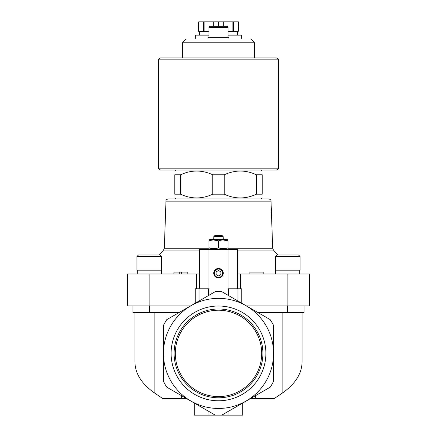 <?xml version="1.0" encoding="UTF-8"?>
<svg xmlns="http://www.w3.org/2000/svg" width="437" height="437" viewBox="0 0 437 437"><rect width="100%" height="100%" fill="white"/><g stroke="black" fill="none" stroke-linecap="round" stroke-linejoin="round"><path stroke-width="0.66" d="M246.43 305.9L309.702 305.9L309.702 273.983L237.499 273.983M149.148 273.983L149.148 305.9L127.298 305.9L127.298 273.983L196.459 273.983L196.459 288.802M199.501 273.983L196.459 273.983M256.47 174.8L256.47 194.181L262.2 194.181C262.2 199.179 262.2 199.179 262.2 194.181L262.2 174.8C262.2 169.802 262.2 169.802 262.2 174.8C262.2 169.802 262.2 169.802 262.2 174.8L256.47 174.8C245.747 169.802 234.997 169.802 224.23 174.8L212.77 174.8C202.047 169.802 191.297 169.802 180.53 174.8L181.404 174.412M180.53 194.181L180.53 174.8L174.8 174.8C174.8 169.802 174.8 169.802 174.8 174.8L174.8 194.181C174.8 199.179 174.8 199.179 174.8 194.181C174.8 199.179 174.8 199.179 174.8 194.181L180.53 194.181C191.253 199.179 202.003 199.179 212.77 194.181L211.896 194.569M212.77 174.8L212.77 194.181L224.23 194.181L224.23 174.8L225.088 174.418M268.75 198.928L168.25 198.928C166.677 199.299 165.918 200.031 165.973 201.129L271.027 201.129C271.082 200.031 270.323 199.299 268.75 198.928L175.75 198.928L174.8 197.977M224.23 194.181C234.953 199.179 245.703 199.179 256.47 194.181L255.612 194.558M237.499 288.802L237.499 249.281L199.501 249.281L199.501 288.802M181.524 395.676L181.524 398.528L162.706 398.528L154.873 393.218C141.807 384.145 135.148 373.711 134.902 361.912L134.902 312.548M181.524 398.528L186.457 398.528M250.543 398.528L274.294 398.528L282.127 393.218C295.193 384.145 301.852 373.711 302.098 361.912L302.098 312.548M215.091 415.057L166.808 387.182A61.748 61.748 0 0 1 163.4 381.277L163.4 325.527A61.748 61.748 0 0 1 166.808 319.622L215.091 291.747A61.748 61.748 0 0 1 221.909 291.747L270.192 319.622A61.748 61.748 0 0 1 273.6 325.527L273.6 381.277A61.748 61.748 0 0 1 270.192 387.182L221.909 415.057A61.748 61.748 0 0 1 215.091 415.057M222.007 415.003L227.999 411.539L227.999 415.15L242.726 415.15L242.726 403.04M227.999 249.281L227.999 288.802L237.974 288.802L237.974 301.022M241.776 303.212L241.776 288.802L237.974 288.802M255.476 395.676L255.476 398.528M149.148 305.9L190.57 305.9M215.091 291.747L208.525 295.538L208.525 288.802L209.001 288.802L209.001 249.281M163.449 353.402A55.051 55.051 0 0 1 246.026 305.725A55.051 55.051 0 0 1 246.026 401.079A55.051 55.051 0 0 1 163.449 353.402M218.5 306.009A47.393 47.393 0 0 1 259.54 377.098A47.393 47.393 0 0 1 177.46 377.098A47.393 47.393 0 0 1 218.5 306.009M199.026 301.022L199.026 288.802L195.224 288.802L195.224 303.212M199.026 288.802L208.525 288.802M213.748 273.218A4.752 4.752 0 0 1 220.876 269.105A4.752 4.752 0 0 1 220.876 277.331A4.752 4.752 0 0 1 213.748 273.218M257.945 312.548L304.032 312.548L304.032 305.9M132.968 305.9L132.968 312.548L179.055 312.548M194.274 403.04L194.274 415.15L227.999 415.15M209.001 411.539L209.001 415.15M209.001 27.416L227.999 27.416C228.234 27.149 227.852 26.766 226.858 26.275L210.142 26.275C209.148 26.766 208.766 27.149 209.001 27.416L209.001 37.675M228.95 39.008L228.95 37.675L208.05 37.675L208.05 39.008M182.431 42.788L254.569 42.788L250.789 39.008L186.211 39.008L182.431 42.788L182.431 57.952L276.452 57.952L160.548 57.952C158.8 58.755 158.167 59.388 158.647 59.853L158.647 168.152C158.145 168.562 158.778 169.195 160.548 170.048L276.452 170.048C278.222 169.195 278.855 168.562 278.353 168.152L158.647 168.152M168.25 198.928L175.75 198.928M214.048 273.218A4.452 4.452 0 0 1 220.729 269.361A4.452 4.452 0 0 1 220.729 277.08A4.452 4.452 0 0 1 214.048 273.218M214.343 273.218A4.157 4.157 0 0 1 220.581 269.618A4.157 4.157 0 0 1 220.581 276.823A4.157 4.157 0 0 1 214.343 273.218M216.124 274.589L218.5 275.96L220.876 274.589L220.876 271.847L218.5 270.476L216.124 271.847L216.124 274.589M213.748 240.006L218.5 240.853L218.5 247.828C215.343 248.943 212.174 248.943 209.001 247.828L209.001 240.853C209.001 239.738 209.001 239.738 209.001 240.853C212.158 239.738 215.321 239.738 218.5 240.853C221.657 239.738 224.826 239.738 227.999 240.853C227.999 239.738 227.999 239.738 227.999 240.853L227.999 247.828C227.999 248.943 227.999 248.943 227.999 247.828C224.842 248.943 221.679 248.943 218.5 247.828L223.252 248.675M209.001 247.828C209.001 248.943 209.001 248.943 209.001 247.828L213.748 248.675M227.999 240.853L223.252 240.006M222.198 235.598L223.154 236.532L222.198 235.598L214.802 235.598L213.846 236.532L214.802 235.598M223.252 239.4L223.154 236.532L213.846 236.532L213.748 239.4M227.999 240.006L226.956 239.4L210.044 239.4L209.001 240.006M263.189 273.983L263.189 272.082L249.888 272.082L249.888 273.983M179.738 273.983L179.738 272.082L173.888 272.082L173.888 273.983M179.738 272.082L181.262 272.082L181.262 273.983M181.262 272.082L187.189 272.082L187.189 273.983M275.343 256.503L275.343 270.181L300.039 270.181L300.039 256.503L298.52 254.979L276.861 254.979L275.343 256.503L300.039 256.503L298.52 254.979M289.392 254.979L283.034 254.979M138.48 254.979L136.961 256.503L136.961 270.181L161.657 270.181L161.657 256.503L160.139 254.979L138.48 254.979L136.961 256.503L161.657 256.503M147.608 254.979L142.954 254.979M218.5 309.003A44.399 44.399 0 0 1 256.951 375.596A44.399 44.399 0 0 1 180.049 375.596A44.399 44.399 0 0 1 218.5 309.003M218.5 310.215A43.187 43.187 0 0 1 255.902 374.995A43.187 43.187 0 0 1 181.098 374.995A43.187 43.187 0 0 1 218.5 310.215M238.252 31.349L238.449 21.85L238.252 31.349L233.5 31.349L233.5 21.85L238.252 21.85M227.999 31.349L233.5 31.349M198.748 31.349L198.748 21.85L198.551 31.349L209.001 31.349M241.3 39.008L241.3 35.151L227.999 35.151M209.001 35.151L195.7 35.151L195.7 39.008M232.905 31.349L232.905 21.85L233.5 21.85M223.252 26.275L223.252 21.85L232.905 21.85M218.5 26.275L218.5 21.85L223.252 21.85M213.748 26.275L213.748 21.85L218.5 21.85M204.095 31.349L204.095 21.85L213.748 21.85M203.5 31.349L203.5 21.85L204.095 21.85M198.748 21.85L203.5 21.85M282.127 312.548L282.127 393.218M154.873 312.548L154.873 393.218M228.475 288.802L228.475 295.538M287.852 273.983L287.852 305.9M240.541 273.983L240.541 288.802M287.688 312.548L287.688 305.9M149.312 312.548L149.312 305.9M199.501 250.057L163.564 250.057L158.975 254.979M271.027 201.129L272.672 248.216L273.436 250.057L237.499 250.057M272.672 248.216L227.999 248.216M209.001 248.216L164.328 248.216L163.564 250.057M278.353 168.152L278.353 59.853L158.647 59.853M175.75 170.048L174.8 170.998M261.25 170.048L262.2 170.998M261.25 198.928L262.2 197.977M273.436 250.057L278.025 254.979M227.999 27.416L227.999 37.675M254.569 42.788L254.569 57.952M165.973 201.129L164.328 248.216M226.956 249.281L227.999 248.675M210.044 249.281L209.001 248.675M299.755 273.983L299.755 270.181M275.627 273.983L275.627 270.181M161.373 273.983L161.373 270.181M137.245 273.983L137.245 270.181M278.353 59.853C278.833 59.388 278.2 58.755 276.452 57.952M199.501 31.349L199.501 35.151M237.499 31.349L237.499 35.151"/></g></svg>
